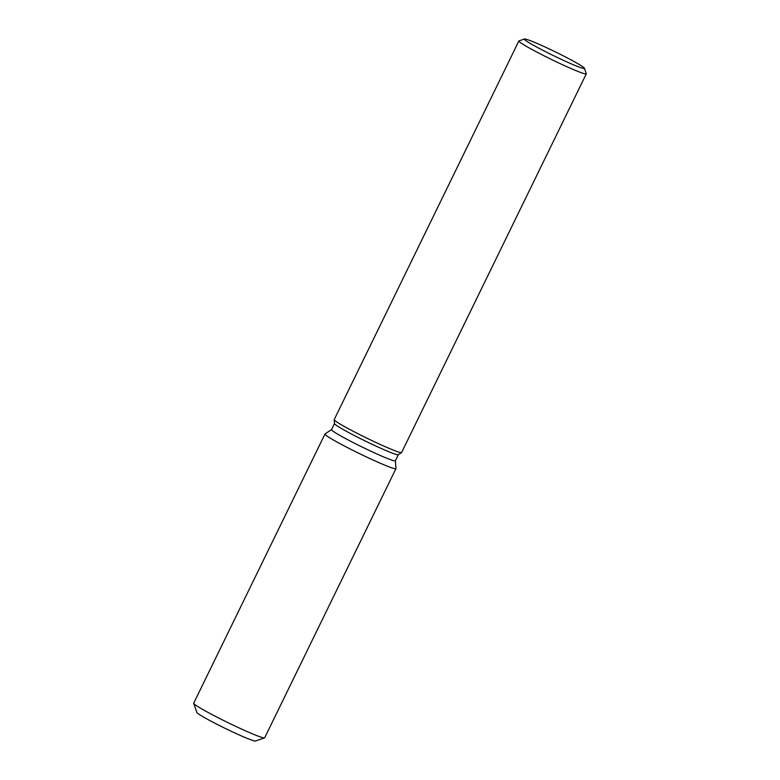 <?xml version="1.0" encoding="UTF-8"?>
<svg xmlns="http://www.w3.org/2000/svg" width="780" height="780" viewBox="0 0 780 780"><rect width="100%" height="100%" fill="white"/><g stroke="black" fill="none" stroke-linecap="round" stroke-linejoin="round"><path stroke-width="1.17" d="M255.567 740.912A32.663 2.047 -154 0 1 254.085 740.844A32.663 2.047 -154 0 1 221.081 726.356A32.663 2.047 -154 0 1 196.843 712.276M398.346 454.72L395.392 460.775A35.539 2.233 -154 0 1 393.773 460.697A35.539 2.233 -154 0 1 357.874 444.931A35.539 2.233 -154 0 1 331.51 429.624L334.464 423.56M394.154 468.556A39.478 2.477 -154 0 1 353.623 450.723A39.478 2.477 -154 0 1 325.036 433.953A39.478 2.477 -154 0 0 324.968 434.031A39.478 2.477 -154 0 0 354.256 451.045A39.478 2.477 -154 0 0 394.154 468.556A39.478 2.477 -154 0 0 395.957 468.546A39.478 2.477 -154 0 1 395.947 468.644A39.478 2.477 -154 0 1 394.154 468.556M584.405 68.24L586.297 73.681A37.508 2.359 -154 0 1 586.297 73.846L401.622 452.488A37.508 2.359 -154 0 1 401.563 452.546L398.307 454.74A35.539 2.233 -154 0 1 396.747 454.603A35.539 2.233 -154 0 1 361.413 439.12A35.539 2.233 -154 0 1 334.474 423.608L334.191 419.689A37.508 2.359 -154 0 1 334.21 419.601L518.875 40.97A37.508 2.359 -154 0 1 519.012 40.862L524.462 39A33.413 2.096 -154 0 1 525.866 39.166A33.413 2.096 -154 0 1 558.694 53.518A33.413 2.096 -154 0 1 584.405 68.24A33.413 2.096 -154 0 1 582.894 68.308A33.413 2.096 -154 0 1 548.203 53.02A33.413 2.096 -154 0 1 524.462 39M401.563 452.546A37.508 2.359 -154 0 1 399.925 452.4A37.508 2.359 -154 0 1 362.632 436.069A37.508 2.359 -154 0 1 334.191 419.689M586.297 73.846A37.508 2.359 -154 0 1 584.6 73.768A37.508 2.359 -154 0 1 546.702 57.125A37.508 2.359 -154 0 1 518.875 40.97M395.947 468.644L264.673 737.783A39.478 2.477 -154 0 1 264.537 737.89L255.45 741A32.663 2.047 -154 0 1 254.085 740.844A32.663 2.047 -154 0 1 221.988 726.804A32.663 2.047 -154 0 1 196.852 712.423L193.703 703.346A39.478 2.477 -154 0 1 193.703 703.17L324.968 434.031M264.537 737.89A39.478 2.477 -154 0 1 262.889 737.704A39.478 2.477 -154 0 1 224.094 720.73A39.478 2.477 -154 0 1 193.703 703.346M331.529 429.585L325.036 433.953L331.529 429.585M395.401 460.736L395.957 468.546L395.401 460.736"/></g></svg>

